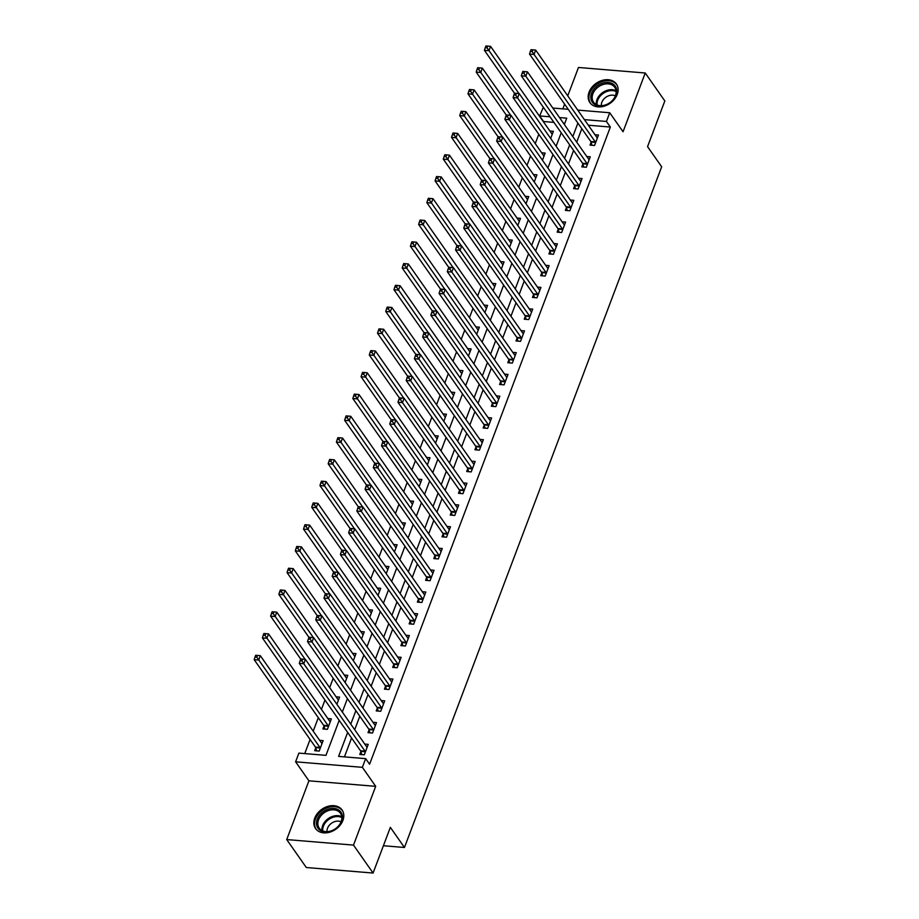 <?xml version="1.0" encoding="UTF-8"?>
<svg xmlns="http://www.w3.org/2000/svg" width="919" height="919" viewBox="0 0 919 919"><rect width="100%" height="100%" fill="white"/><g stroke="black" fill="none" stroke-linecap="round" stroke-linejoin="round"><path stroke-width="1.38" d="M589.068 92.141A16.186 12.177 -35 0 0 589.895 102.595A16.186 12.177 -35 0 0 604.162 106.19A16.186 12.177 -35 0 0 617.223 94.473A16.186 12.177 -35 0 0 616.396 84.02A16.186 12.177 -35 0 0 602.129 80.424A16.186 12.177 -35 0 0 589.068 92.141M314.746 818.105A16.186 12.177 -35 0 0 315.573 828.559A16.186 12.177 -35 0 0 329.841 832.154A16.186 12.177 -35 0 0 342.902 820.437A16.186 12.177 -35 0 0 342.075 809.984A16.186 12.177 -35 0 0 327.807 806.388A16.186 12.177 -35 0 0 314.746 818.105M553.916 122.376L543.577 121.515L539.66 115.932L543.324 107.259M383.395 845.733L404.452 847.479L661.669 166.776L647.562 146.649L664.828 100.952L645.241 73.003L578.476 67.478L567.747 95.852M564.622 104.146L562.83 108.867M404.452 847.479L390.345 827.353L373.08 873.05L306.303 867.525L286.717 839.575L353.493 845.101L375.699 786.342L362.373 767.331L295.608 761.817L298.893 753.109L325.969 755.349L339.191 720.347M375.699 786.342L308.922 780.817L286.717 839.575M308.922 780.817L295.608 761.817M538.775 134.254L535.237 143.605M530.55 156.012L527.012 165.363M522.325 177.769L518.787 187.131M514.1 199.538L510.562 208.889M505.875 221.295L502.348 230.646M497.65 243.064L494.123 252.415M489.436 264.821L485.898 274.172M481.211 286.579L477.673 295.941M472.986 308.347L469.448 317.698M464.761 330.105L461.223 339.456M456.536 351.862L453.01 361.224M448.311 373.631L444.785 382.982M440.098 395.388L436.559 404.739M431.873 417.157L428.334 426.508M423.648 438.914L420.109 448.265M415.422 460.672L411.896 470.023M407.197 482.441L403.671 491.791M398.984 504.198L395.446 513.549M390.759 525.955L387.221 535.317M382.534 547.724L378.996 557.075M374.309 569.481L370.771 578.832M366.084 591.239L362.557 600.601M357.859 613.007L354.332 622.358M349.645 634.765L346.107 644.116M341.42 656.534L337.882 665.884M333.195 678.291L329.657 687.642M324.97 700.048L321.443 709.399M318.307 717.693L313.218 731.168M310.082 739.462L304.74 753.591M373.08 873.05L353.493 845.101M564.806 123.272L563.416 123.157M315.745 747.871L314.677 750.697L319.18 751.076L323.132 740.634L319.64 740.346M323.97 726.113L322.891 728.939L327.405 729.318L331.357 718.865L327.865 718.578M336.871 704.264L339.582 697.107L336.09 696.82M345.096 682.507L347.796 675.35L344.315 675.051M353.321 660.75L356.021 653.581L352.54 653.294M361.535 638.981L364.246 631.824L360.753 631.537M369.76 617.223L372.471 610.055L368.978 609.768M377.985 595.466L380.696 588.298L377.204 588.011M386.21 573.697L388.921 566.541L385.429 566.253M394.435 551.94L397.134 544.772L393.654 544.485M402.66 530.171L405.359 523.014L401.879 522.727M410.873 508.414L413.584 501.257L410.092 500.97M419.098 486.656L421.81 479.488L418.317 479.201M427.324 464.888L430.035 457.731L426.542 457.444M435.549 443.13L438.248 435.974L434.767 435.675M443.774 421.373L446.473 414.205L442.992 413.918M451.987 399.604L454.698 392.447L451.206 392.16M460.212 377.847L462.923 370.679L459.431 370.391M468.437 356.09L471.148 348.921L467.656 348.634M476.662 334.321L479.373 327.164L475.881 326.877M484.887 312.563L487.587 305.395L484.106 305.108M493.112 290.795L495.812 283.638L492.331 283.351M501.326 269.037L504.037 261.881L500.545 261.582M509.551 247.28L512.262 240.112L508.77 239.825M517.776 225.511L520.487 218.354L516.995 218.067M526.001 203.754L528.701 196.586L525.22 196.298M534.226 181.996L536.926 174.828L533.445 174.541M542.451 160.228L545.151 153.071L541.659 152.784M550.665 138.47L553.376 131.302L549.884 131.015M347.658 732.42L338.594 756.394L365.67 758.634L369.587 764.217L610.354 127.04L588.332 125.225M581.819 128.694L576.73 142.158M573.594 150.452L568.505 163.915M565.369 172.209L560.28 185.684M557.144 193.978L552.055 207.441M548.919 215.735L543.83 229.21M540.694 237.493L535.605 250.967M532.48 259.261L527.391 272.725M524.255 281.019L519.166 294.494M516.03 302.788L510.941 316.251M507.805 324.545L502.716 338.008M499.58 346.302L494.491 359.777M491.366 368.071L486.277 381.534M483.141 389.828L478.052 403.292M474.916 411.586L469.827 425.06M466.691 433.354L461.602 446.818M458.466 455.112L453.377 468.587M450.241 476.881L445.152 490.344M442.028 498.638L436.939 512.101M433.802 520.395L428.713 533.87M425.577 542.164L420.488 555.627M417.352 563.921L412.263 577.385M409.127 585.679L404.038 599.154M400.914 607.448L395.813 620.911M392.689 629.205L387.6 642.68M384.464 650.962L379.375 664.437M376.239 672.731L371.15 686.194M368.014 694.488L362.925 707.963M359.788 716.257L354.7 729.72M351.575 738.014L344.441 756.877M360.857 751.604L359.788 754.43L364.303 754.809L368.243 744.356L364.763 744.068M369.082 729.835L368.014 732.673L372.528 733.04L376.468 722.598L372.988 722.311M377.307 708.078L376.239 710.915L380.742 711.283L384.693 700.841L381.201 700.554M385.532 686.321L384.452 689.147L388.967 689.526L392.918 679.072L389.426 678.785M393.746 664.552L392.677 667.389L397.192 667.757L401.143 657.315L397.651 657.028M401.971 642.795L400.902 645.62L405.417 646L409.357 635.557L405.876 635.259M410.196 621.037L409.127 623.863L413.642 624.242L417.582 613.789L414.101 613.501M418.421 599.268L417.352 602.106L421.867 602.473L425.807 592.031L422.315 591.744M426.646 577.511L425.577 580.337L430.081 580.716L434.032 570.274L430.54 569.975M434.871 555.742L433.791 558.58L438.306 558.947L442.257 548.505L438.765 548.218M443.084 533.985L442.016 536.822L446.531 537.19L450.482 526.748L446.99 526.461M451.309 512.228L450.241 515.054L454.756 515.433L458.696 504.979L455.215 504.692M459.534 490.459L458.466 493.296L462.981 493.664L466.921 483.222L463.44 482.934M467.76 468.701L466.691 471.527L471.194 471.906L475.146 461.464L471.654 461.177M475.985 446.944L474.916 449.77L479.419 450.149L483.371 439.696L479.879 439.408M484.21 425.175L483.13 428.013L487.644 428.38L491.596 417.938L488.104 417.651M492.423 403.418L491.355 406.244L495.869 406.623L499.821 396.181L496.329 395.882M500.648 381.661L499.58 384.487L504.094 384.866L508.035 374.412L504.554 374.125M508.873 359.892L507.805 362.729L512.32 363.097L516.26 352.655L512.779 352.368M517.098 338.135L516.03 340.96L520.533 341.34L524.485 330.886L520.993 330.599M525.323 316.366L524.244 319.203L528.758 319.571L532.71 309.129L529.218 308.841M533.537 294.608L532.469 297.446L536.983 297.813L540.935 287.371L537.443 287.084M541.762 272.851L540.694 275.677L545.208 276.056L549.148 265.602L545.668 265.315M549.987 251.082L548.919 253.92L553.433 254.287L557.373 243.845L553.893 243.558M558.212 229.325L557.144 232.151L561.647 232.53L565.599 222.088L562.106 221.801M566.437 207.568L565.369 210.394L569.872 210.773L573.824 200.319L570.331 200.032M574.662 185.799L573.582 188.636L578.097 189.004L582.049 178.562L578.556 178.275M582.876 164.042L581.807 166.867L586.322 167.247L590.274 156.804L586.781 156.506M591.101 142.273L590.032 145.11L594.547 145.478L598.487 135.036L595.007 134.748M577.729 110.096L609.722 112.75L623.048 131.75L645.241 73.003M609.722 112.75L606.437 121.446L584.415 119.631M610.354 127.04L606.437 121.446M365.67 758.634L362.373 767.331M552.824 108.04L568.241 109.315M564.346 124.49L566.736 118.172L559.499 117.575M549.999 116.782L539.66 115.932M342.327 712.053L347.416 698.578M350.541 690.284L355.642 676.821M358.766 668.527L363.855 655.063M366.991 646.769L372.08 633.294M375.216 625L380.305 611.537M383.441 603.243L388.53 589.78M391.666 581.486L396.755 568.011M399.88 559.717L404.969 546.254M408.105 537.96L413.194 524.485M416.33 516.202L421.419 502.727M424.555 494.433L429.644 480.97M432.78 472.676L437.869 459.201M441.005 450.907L446.094 437.444M449.219 429.15L454.308 415.687M457.444 407.393L462.533 393.918M465.669 385.624L470.758 372.161M473.894 363.867L478.983 350.403M482.119 342.109L487.208 328.634M490.332 320.34L495.421 306.877M498.557 298.583L503.646 285.108M506.783 276.826L511.872 263.351M515.008 255.057L520.097 241.594M523.233 233.3L528.322 219.825M531.458 211.531L536.547 198.067M539.671 189.773L544.76 176.31M547.896 168.016L552.985 154.541M556.121 146.247L561.21 132.784M577.902 123.1L572.813 136.563M569.677 144.857L564.588 158.332M561.452 166.626L556.363 180.09M553.227 188.384L548.138 201.858M545.001 210.141L539.913 223.616M536.776 231.91L531.687 245.373M528.563 253.667L523.474 267.142M520.338 275.436L515.249 288.899M512.113 297.193L507.024 310.656M503.888 318.95L498.799 332.425M495.663 340.719L490.574 354.183M487.449 362.477L482.36 375.94M479.224 384.234L474.135 397.709M470.999 406.003L465.91 419.466M462.774 427.76L457.685 441.235M454.549 449.517L449.46 462.992M446.324 471.286L441.235 484.75M438.11 493.043L433.021 506.518M429.885 514.812L424.796 528.276M421.66 536.57L416.571 550.033M413.435 558.327L408.346 571.802M405.21 580.096L400.121 593.559M396.997 601.853L391.908 615.328M388.771 623.61L383.683 637.085M380.546 645.379L375.457 658.843M372.321 667.137L367.232 680.611M364.096 688.905L359.007 702.369M355.871 710.663L350.782 724.126M365.371 751.972L365.302 751.742A2.079 1.011 94.7 0 0 365.061 751.202L303.798 663.771L305.441 659.417L366.704 746.848A2.079 1.011 94.7 0 0 367.049 747.136L367.175 747.193M361.707 754.591L360.788 751.374A2.079 1.011 94.7 0 0 360.547 750.823L299.284 663.392L303.798 663.771L301.914 660.899L302.581 659.153L300.777 659.003L300.111 660.75L301.914 660.899M300.111 660.75L299.284 663.392M305.441 659.417L302.581 659.153M322.064 743.46L321.926 743.414A2.079 1.011 -85.3 0 1 321.593 743.115L260.33 655.684L258.687 660.037L254.172 659.658L315.435 747.101A2.079 1.011 -85.3 0 1 315.676 747.641L316.596 750.857M256.803 657.165L257.458 655.419L255.654 655.27L255 657.016L256.803 657.165L319.938 747.469A2.079 1.011 -85.3 0 1 320.191 748.009L320.26 748.238M257.458 655.419L260.33 655.684M254.172 659.658L255 657.016M373.596 730.214L373.528 729.985A2.079 1.011 94.7 0 0 373.286 729.433L312.023 642.002L313.666 637.648L374.929 725.091A2.079 1.011 94.7 0 0 375.262 725.378L375.4 725.436M369.932 732.834L369.013 729.606A2.079 1.011 94.7 0 0 368.772 729.066L307.509 641.634L312.023 642.002L310.14 639.13L310.806 637.395L308.991 637.246L308.336 638.981L310.14 639.13M308.336 638.981L307.509 641.634M313.666 637.648L310.806 637.395M381.822 708.446L381.753 708.216A2.079 1.011 94.7 0 0 381.511 707.676L320.249 620.245L321.891 615.891L383.154 703.322A2.079 1.011 94.7 0 0 383.487 703.621L383.625 703.667M378.157 711.065L377.238 707.848A2.079 1.011 94.7 0 0 376.997 707.308L315.734 619.865L320.249 620.245L318.365 617.373L319.019 615.627L317.216 615.477L316.561 617.223L318.365 617.373M316.561 617.223L315.734 619.865M321.891 615.891L319.019 615.627M390.035 686.688L389.978 686.459A2.079 1.011 94.7 0 0 389.725 685.919L328.462 598.476L330.116 594.134L391.379 681.565A2.079 1.011 94.7 0 0 391.712 681.852L391.85 681.909M386.382 689.307L385.463 686.091A2.079 1.011 94.7 0 0 385.222 685.54L323.959 598.108L328.462 598.476L326.59 595.604L327.244 593.869L325.441 593.72L324.786 595.455L326.59 595.604M324.786 595.455L323.959 598.108M330.116 594.134L327.244 593.869M330.289 721.702L330.151 721.645A2.079 1.011 -85.3 0 1 329.806 721.358L268.555 633.915L266.901 638.268L262.397 637.901L323.66 725.332A2.079 1.011 -85.3 0 1 323.902 725.884L324.821 729.1M265.028 635.397L265.683 633.662L263.879 633.513L263.225 635.247L265.028 635.397L328.163 725.711A2.079 1.011 -85.3 0 1 328.416 726.251L328.474 726.481M265.683 633.662L268.555 633.915M262.397 637.901L263.225 635.247M338.502 699.933L338.376 699.887A2.079 1.011 -85.3 0 1 338.031 699.589L276.768 612.157L275.126 616.511L270.611 616.144L300.731 659.118M273.253 613.639L273.908 611.905L272.104 611.755L271.45 613.49L273.253 613.639L305.165 659.394M273.908 611.905L276.768 612.157M270.611 616.144L271.45 613.49M346.727 678.176L346.601 678.119A2.079 1.011 -85.3 0 1 346.256 677.831L284.993 590.4L283.351 594.754L278.836 594.375L308.956 637.361M281.467 591.882L282.133 590.136L280.329 589.987L279.663 591.733L281.467 591.882L313.39 637.625M282.133 590.136L284.993 590.4M278.836 594.375L279.663 591.733M398.26 664.931L398.191 664.701A2.079 1.011 94.7 0 0 397.95 664.15L336.687 576.718L338.33 572.365L399.593 659.808A2.079 1.011 94.7 0 0 399.937 660.095L400.064 660.152M394.607 667.55L393.688 664.322A2.079 1.011 94.7 0 0 393.435 663.782L332.184 576.351L336.687 576.718L334.815 573.847L335.469 572.112L333.666 571.963L333.011 573.697L334.815 573.847M333.011 573.697L332.184 576.351M338.33 572.365L335.469 572.112M354.952 656.419L354.826 656.361A2.079 1.011 -85.3 0 1 354.481 656.074L293.218 568.631L291.576 572.985L287.061 572.617L317.181 615.592M289.692 570.113L290.358 568.379L288.543 568.229L287.888 569.964L289.692 570.113L321.616 615.868M290.358 568.379L293.218 568.631M287.061 572.617L287.888 569.964M339.387 810.489A14.003 10.546 145 0 1 337.778 826.916A14.003 10.546 145 0 1 319.513 829.834A14.003 10.546 145 0 1 321.122 813.418A14.003 10.546 145 0 1 339.387 810.489M320.639 829.685A12.969 9.764 -35 0 0 336.538 827.881A12.969 9.764 -35 0 0 340.455 813.281A12.969 9.764 -35 0 0 339.042 811.764A12.969 9.764 -35 0 0 323.143 813.556A12.969 9.764 -35 0 0 319.226 828.157A12.969 9.764 -35 0 0 320.639 829.685M342.615 810.937L342.776 811.167A16.082 12.108 -35 0 0 342.615 810.937A16.082 12.108 -35 0 0 340.857 809.053A16.082 12.108 -35 0 0 321.145 811.282A16.082 12.108 -35 0 0 316.285 829.386A16.082 12.108 -35 0 0 316.469 829.65M327.049 831.638A9.236 6.95 145 0 1 331.575 823.194A9.236 6.95 145 0 1 341.052 821.827M591.583 93.187A14.003 10.546 145 0 1 608.206 82.446A14.003 10.546 145 0 1 615.948 95.208A14.003 10.546 145 0 1 599.326 105.949A14.003 10.546 145 0 1 591.583 93.187M615.443 95.691A12.969 9.764 -35 0 0 614.777 87.316A12.969 9.764 -35 0 0 603.346 84.433A12.969 9.764 -35 0 0 592.881 93.83A12.969 9.764 -35 0 0 593.548 102.193A12.969 9.764 -35 0 0 604.978 105.088A12.969 9.764 -35 0 0 615.443 95.691M601.371 105.674A9.236 6.95 145 0 1 601.853 102.262A9.236 6.95 145 0 1 615.374 95.863M617.12 85.237A16.082 12.108 -35 0 0 616.936 84.973A16.082 12.108 -35 0 0 602.761 81.4A16.082 12.108 -35 0 0 589.78 93.037A16.082 12.108 -35 0 0 590.607 103.422A16.082 12.108 -35 0 0 590.791 103.686M406.485 643.162L406.416 642.932A2.079 1.011 94.7 0 0 406.175 642.392L344.912 554.961L346.555 550.607L407.818 638.039A2.079 1.011 94.7 0 0 408.162 638.337L408.289 638.383M402.832 645.781L401.913 642.565A2.079 1.011 94.7 0 0 401.66 642.025L340.398 554.582L344.912 554.961L343.04 552.089L343.695 550.343L341.891 550.194L341.225 551.94L343.04 552.089M341.225 551.94L340.398 554.582M346.555 550.607L343.695 550.343M414.71 621.405L414.641 621.175A2.079 1.011 94.7 0 0 414.4 620.635L353.137 533.192L354.78 528.839L416.043 616.281A2.079 1.011 94.7 0 0 416.387 616.569L416.514 616.626M411.046 624.024L410.127 620.796A2.079 1.011 94.7 0 0 409.885 620.256L348.623 532.825L353.137 533.192L351.253 530.32L351.92 528.586L350.116 528.436L349.45 530.171L351.253 530.32M349.45 530.171L348.623 532.825M354.78 528.839L351.92 528.586M422.935 599.647L422.866 599.418A2.079 1.011 94.7 0 0 422.625 598.866L361.362 511.435L363.005 507.081L424.268 594.513A2.079 1.011 94.7 0 0 424.601 594.811L424.739 594.857M419.271 602.267L418.352 599.039A2.079 1.011 94.7 0 0 418.111 598.499L356.848 511.056L361.362 511.435L359.478 508.563L360.133 506.817L358.33 506.668L357.675 508.414L359.478 508.563M357.675 508.414L356.848 511.056M363.005 507.081L360.133 506.817M431.149 577.879L431.091 577.649A2.079 1.011 94.7 0 0 430.839 577.109L369.587 489.678L371.23 485.324L432.493 572.755A2.079 1.011 94.7 0 0 432.826 573.042L432.964 573.1M427.496 580.498L426.577 577.281A2.079 1.011 94.7 0 0 426.336 576.73L365.073 489.299L369.587 489.678L367.703 486.806L368.358 485.06L366.555 484.91L365.9 486.656L367.703 486.806M365.9 486.656L365.073 489.299M371.23 485.324L368.358 485.06M439.374 556.121L439.316 555.892A2.079 1.011 94.7 0 0 439.064 555.352L377.801 467.909L379.455 463.555L440.706 550.998A2.079 1.011 94.7 0 0 441.051 551.285L441.189 551.343M435.721 558.741L434.802 555.513A2.079 1.011 94.7 0 0 434.561 554.973L373.298 467.541L377.801 467.909L375.928 465.037L376.583 463.302L374.78 463.153L374.125 464.888L375.928 465.037M374.125 464.888L373.298 467.541M379.455 463.555L376.583 463.302M363.177 634.65L363.039 634.604A2.079 1.011 -85.3 0 1 362.706 634.305L301.443 546.874L299.801 551.228L295.286 550.849L325.395 593.835M297.917 548.356L298.572 546.61L296.768 546.46L296.113 548.206L297.917 548.356L329.841 594.099M298.572 546.61L301.443 546.874M295.286 550.849L296.113 548.206M371.402 612.893L371.265 612.835A2.079 1.011 -85.3 0 1 370.931 612.548L309.669 525.117L308.014 529.47L303.511 529.091L333.62 572.066M306.142 526.598L306.797 524.852L304.993 524.703L304.338 526.449L306.142 526.598L338.066 572.342M306.797 524.852L309.669 525.117M303.511 529.091L304.338 526.449M379.627 591.135L379.49 591.078A2.079 1.011 -85.3 0 1 379.145 590.791L317.882 503.348L316.239 507.702L311.736 507.334L341.845 550.309M314.367 504.83L315.022 503.095L313.218 502.946L312.563 504.68L314.367 504.83L346.279 550.584M315.022 503.095L317.882 503.348M311.736 507.334L312.563 504.68M387.841 569.366L387.715 569.321A2.079 1.011 -85.3 0 1 387.37 569.022L326.107 481.59L324.464 485.944L319.95 485.565L350.07 528.551M322.592 483.072L323.247 481.326L321.443 481.177L320.777 482.923L322.592 483.072L354.504 528.816M323.247 481.326L326.107 481.59M319.95 485.565L320.777 482.923M396.066 547.609L395.94 547.552A2.079 1.011 -85.3 0 1 395.595 547.264L334.332 459.833L332.689 464.175L328.175 463.808L358.295 506.783M330.806 461.315L331.472 459.569L329.668 459.42L329.002 461.166L330.806 461.315L362.729 507.058M331.472 459.569L334.332 459.833M328.175 463.808L329.002 461.166M447.599 534.364L447.53 534.123A2.079 1.011 94.7 0 0 447.289 533.583L386.026 446.152L387.669 441.798L448.931 529.229A2.079 1.011 94.7 0 0 449.276 529.528L449.402 529.574M443.946 536.972L443.027 533.755A2.079 1.011 94.7 0 0 442.774 533.215L381.511 445.772L386.026 446.152L384.153 443.28L384.808 441.534L383.005 441.384L382.35 443.13L384.153 443.28M382.35 443.13L381.511 445.772M387.669 441.798L384.808 441.534M404.291 525.852L404.153 525.794A2.079 1.011 -85.3 0 1 403.82 525.507L342.557 438.064L340.915 442.418L336.4 442.05L366.509 485.025M339.031 439.546L339.685 437.812L337.882 437.662L337.227 439.397L339.031 439.546L370.954 485.301M339.685 437.812L342.557 438.064M336.4 442.05L337.227 439.397M455.824 512.595L455.755 512.365A2.079 1.011 94.7 0 0 455.514 511.826L394.251 424.383L395.894 420.04L457.157 507.472A2.079 1.011 94.7 0 0 457.501 507.759L457.628 507.816M452.159 515.214L451.24 511.998A2.079 1.011 94.7 0 0 450.999 511.446L389.736 424.015L394.251 424.383L392.367 421.522L393.033 419.776L391.23 419.627L390.564 421.373L392.367 421.522M390.564 421.373L389.736 424.015M395.894 420.04L393.033 419.776M412.516 504.083L412.378 504.037A2.079 1.011 -85.3 0 1 412.045 503.738L350.782 416.307L349.14 420.661L344.625 420.282L374.734 463.268M347.256 417.789L347.91 416.043L346.107 415.893L345.452 417.64L347.256 417.789L379.179 463.532M347.91 416.043L350.782 416.307M344.625 420.282L345.452 417.64M464.049 490.838L463.98 490.608A2.079 1.011 94.7 0 0 463.739 490.057L402.476 402.625L404.119 398.272L465.382 485.714A2.079 1.011 94.7 0 0 465.726 486.002L465.853 486.059M460.385 493.457L459.466 490.229A2.079 1.011 94.7 0 0 459.224 489.689L397.961 402.258L402.476 402.625L400.592 399.754L401.258 398.019L399.443 397.87L398.789 399.604L400.592 399.754M398.789 399.604L397.961 402.258M404.119 398.272L401.258 398.019M420.741 482.326L420.603 482.268A2.079 1.011 -85.3 0 1 420.259 481.981L359.007 394.538L357.353 398.892L352.85 398.524L382.959 441.499M355.481 396.02L356.135 394.285L354.332 394.136L353.677 395.871L355.481 396.02L387.404 441.775M356.135 394.285L359.007 394.538M352.85 398.524L353.677 395.871M472.274 469.069L472.205 468.839A2.079 1.011 94.7 0 0 471.964 468.299L410.701 380.868L412.344 376.514L473.607 463.946A2.079 1.011 94.7 0 0 473.94 464.244L474.078 464.29M468.61 471.688L467.691 468.472A2.079 1.011 94.7 0 0 467.449 467.932L406.187 380.489L410.701 380.868L408.817 377.996L409.472 376.25L407.668 376.101L407.014 377.847L408.817 377.996M407.014 377.847L406.187 380.489M412.344 376.514L409.472 376.25M428.955 460.557L428.828 460.511A2.079 1.011 -85.3 0 1 428.484 460.212L367.221 372.781L365.578 377.135L361.064 376.756L391.184 419.742M363.706 374.263L364.361 372.517L362.557 372.367L361.902 374.113L363.706 374.263L395.618 420.006M364.361 372.517L367.221 372.781M361.064 376.756L361.902 374.113M480.488 447.312L480.43 447.082A2.079 1.011 94.7 0 0 480.177 446.542L418.915 359.099L420.569 354.757L481.832 442.188A2.079 1.011 94.7 0 0 482.165 442.476L482.303 442.533M476.835 449.931L475.916 446.714A2.079 1.011 94.7 0 0 475.674 446.163L414.412 358.732L418.915 359.099L417.042 356.227L417.697 354.493L415.893 354.343L415.239 356.078L417.042 356.227M415.239 356.078L414.412 358.732M420.569 354.757L417.697 354.493M437.18 438.8L437.053 438.742A2.079 1.011 -85.3 0 1 436.709 438.455L375.446 351.024L373.803 355.377L369.289 354.998L399.409 397.984M371.931 352.505L372.586 350.759L370.782 350.61L370.116 352.356L371.931 352.505L403.843 398.249M372.586 350.759L375.446 351.024M369.289 354.998L370.116 352.356M488.713 425.554L488.655 425.325A2.079 1.011 94.7 0 0 488.403 424.773L427.14 337.342L428.782 332.988L490.045 420.42A2.079 1.011 94.7 0 0 490.39 420.718L490.528 420.764M485.06 428.174L484.141 424.946A2.079 1.011 94.7 0 0 483.888 424.406L422.637 336.974L427.14 337.342L425.267 334.47L425.922 332.735L424.118 332.586L423.464 334.321L425.267 334.47M423.464 334.321L422.637 336.974M428.782 332.988L425.922 332.735M445.405 417.042L445.278 416.985A2.079 1.011 -85.3 0 1 444.934 416.698L383.671 329.255L382.028 333.608L377.514 333.241L407.634 376.216M380.144 330.737L380.811 329.002L379.007 328.853L378.341 330.587L380.144 330.737L412.068 376.491M380.811 329.002L383.671 329.255M377.514 333.241L378.341 330.587M496.938 403.786L496.869 403.556A2.079 1.011 94.7 0 0 496.628 403.016L435.365 315.585L437.007 311.231L498.27 398.662A2.079 1.011 94.7 0 0 498.615 398.961L498.741 399.007M493.285 406.405L492.366 403.188A2.079 1.011 94.7 0 0 492.113 402.648L430.85 315.206L435.365 315.585L433.492 312.713L434.147 310.967L432.344 310.817L431.677 312.563L433.492 312.713M431.677 312.563L430.85 315.206M437.007 311.231L434.147 310.967M505.163 382.028L505.094 381.799A2.079 1.011 94.7 0 0 504.853 381.259L443.59 293.816L445.233 289.462L506.495 376.905A2.079 1.011 94.7 0 0 506.84 377.192L506.966 377.249M501.498 384.647L500.579 381.419A2.079 1.011 94.7 0 0 500.338 380.88L439.075 293.448L443.59 293.816L441.706 290.944L442.372 289.209L440.569 289.06L439.902 290.795L441.706 290.944M439.902 290.795L439.075 293.448M445.233 289.462L442.372 289.209M513.388 360.271L513.319 360.041A2.079 1.011 94.7 0 0 513.078 359.49L451.815 272.058L453.458 267.705L514.72 355.136A2.079 1.011 94.7 0 0 515.054 355.435L515.191 355.481M509.723 362.89L508.804 359.662A2.079 1.011 94.7 0 0 508.563 359.122L447.3 271.679L451.815 272.058L449.931 269.187L450.586 267.44L448.782 267.291L448.127 269.037L449.931 269.187M448.127 269.037L447.3 271.679M453.458 267.705L450.586 267.44M521.613 338.502L521.544 338.272A2.079 1.011 94.7 0 0 521.291 337.732L460.04 250.301L461.683 245.947L522.945 333.379A2.079 1.011 94.7 0 0 523.279 333.666L523.416 333.723M517.948 341.121L517.029 337.905A2.079 1.011 94.7 0 0 516.788 337.353L455.525 249.922L460.04 250.301L458.156 247.429L458.811 245.683L457.007 245.534L456.352 247.28L458.156 247.429M456.352 247.28L455.525 249.922M461.683 245.947L458.811 245.683M529.826 316.745L529.769 316.515A2.079 1.011 94.7 0 0 529.516 315.975L468.253 228.532L469.908 224.179L531.159 311.621A2.079 1.011 94.7 0 0 531.504 311.909L531.641 311.966M526.173 319.364L525.254 316.136A2.079 1.011 94.7 0 0 525.013 315.596L463.75 228.165L468.253 228.532L466.381 225.66L467.036 223.926L465.232 223.776L464.577 225.511L466.381 225.66M464.577 225.511L463.75 228.165M469.908 224.179L467.036 223.926M538.052 294.988L537.983 294.746A2.079 1.011 94.7 0 0 537.741 294.206L476.479 206.775L478.121 202.421L539.384 289.853A2.079 1.011 94.7 0 0 539.729 290.151L539.855 290.197M534.399 297.595L533.479 294.379A2.079 1.011 94.7 0 0 533.227 293.839L471.964 206.396L476.479 206.775L474.606 203.903L475.261 202.157L473.457 202.008L472.803 203.754L474.606 203.903M472.803 203.754L471.964 206.396M478.121 202.421L475.261 202.157M546.277 273.219L546.208 272.989A2.079 1.011 94.7 0 0 545.966 272.449L484.704 185.006L486.346 180.664L547.609 268.095A2.079 1.011 94.7 0 0 547.954 268.382L548.08 268.44M542.624 275.838L541.705 272.621A2.079 1.011 94.7 0 0 541.452 272.07L480.189 184.639L484.704 185.006L482.831 182.146L483.486 180.4L481.682 180.25L481.016 181.996L482.831 182.146M481.016 181.996L480.189 184.639M486.346 180.664L483.486 180.4M554.502 251.461L554.433 251.232A2.079 1.011 94.7 0 0 554.191 250.68L492.929 163.249L494.571 158.895L555.834 246.338A2.079 1.011 94.7 0 0 556.179 246.625L556.305 246.683M550.837 254.081L549.918 250.853A2.079 1.011 94.7 0 0 549.677 250.313L488.414 162.881L492.929 163.249L491.045 160.377L491.711 158.642L489.896 158.493L489.241 160.228L491.045 160.377M489.241 160.228L488.414 162.881M494.571 158.895L491.711 158.642M562.727 229.693L562.658 229.463A2.079 1.011 94.7 0 0 562.417 228.923L501.154 141.492L502.796 137.138L564.059 224.569A2.079 1.011 94.7 0 0 564.392 224.868L564.53 224.914M559.062 232.312L558.143 229.095A2.079 1.011 94.7 0 0 557.902 228.555L496.639 141.112L501.154 141.492L499.27 138.62L499.925 136.874L498.121 136.724L497.466 138.47L499.27 138.62M497.466 138.47L496.639 141.112M502.796 137.138L499.925 136.874M570.94 207.935L570.883 207.705A2.079 1.011 94.7 0 0 570.63 207.166L509.367 119.723L511.021 115.369L572.284 202.812A2.079 1.011 94.7 0 0 572.617 203.099L572.755 203.156M567.287 210.554L566.368 207.338A2.079 1.011 94.7 0 0 566.127 206.786L504.864 119.355L509.367 119.723L507.495 116.851L508.15 115.116L506.346 114.967L505.691 116.702L507.495 116.851M505.691 116.702L504.864 119.355M511.021 115.369L508.15 115.116M579.165 186.178L579.108 185.948A2.079 1.011 94.7 0 0 578.855 185.397L517.592 97.965L519.235 93.612L580.498 181.043A2.079 1.011 94.7 0 0 580.842 181.342L580.98 181.388M575.512 188.797L574.593 185.569A2.079 1.011 94.7 0 0 574.352 185.029L513.089 97.598L517.592 97.965L515.72 95.094L516.375 93.359L514.571 93.21L513.916 94.944L515.72 95.094M513.916 94.944L513.089 97.598M519.235 93.612L516.375 93.359M587.39 164.409L587.321 164.179A2.079 1.011 94.7 0 0 587.08 163.639L525.817 76.208L527.46 71.854L588.723 159.286A2.079 1.011 94.7 0 0 589.068 159.573L589.194 159.63M583.737 167.028L582.818 163.812A2.079 1.011 94.7 0 0 582.566 163.26L521.303 75.829L525.817 76.208L523.945 73.336L524.6 71.59L522.796 71.441L522.141 73.187L523.945 73.336M522.141 73.187L521.303 75.829M527.46 71.854L524.6 71.59M595.615 142.652L595.546 142.422A2.079 1.011 94.7 0 0 595.305 141.882L534.042 54.439L535.685 50.085L596.948 137.528A2.079 1.011 94.7 0 0 597.293 137.816L597.419 137.873M591.951 145.271L591.032 142.043A2.079 1.011 94.7 0 0 590.791 141.503L529.528 54.072L534.042 54.439L532.158 51.567L532.825 49.833L531.021 49.683L530.355 51.418L532.158 51.567M530.355 51.418L529.528 54.072M535.685 50.085L532.825 49.833M453.63 395.273L453.492 395.227A2.079 1.011 -85.3 0 1 453.159 394.929L391.896 307.497L390.253 311.851L385.739 311.472L415.847 354.458M388.369 308.979L389.024 307.233L387.221 307.084L386.566 308.83L388.369 308.979L420.293 354.723M389.024 307.233L391.896 307.497M385.739 311.472L386.566 308.83M461.855 373.516L461.717 373.459A2.079 1.011 -85.3 0 1 461.384 373.171L400.121 285.74L398.478 290.094L393.964 289.715L424.073 332.689M396.594 287.222L397.249 285.476L395.446 285.327L394.791 287.073L396.594 287.222L428.518 332.965M397.249 285.476L400.121 285.74M393.964 289.715L394.791 287.073M470.08 351.759L469.942 351.701A2.079 1.011 -85.3 0 1 469.598 351.414L408.335 263.971L406.692 268.325L402.189 267.957L432.298 310.932M404.819 265.453L405.474 263.719L403.671 263.569L403.016 265.304L404.819 265.453L436.743 311.208M405.474 263.719L408.335 263.971M402.189 267.957L403.016 265.304M478.294 329.99L478.167 329.944A2.079 1.011 -85.3 0 1 477.823 329.645L416.56 242.214L414.917 246.568L410.402 246.189L440.523 289.175M413.045 243.696L413.699 241.95L411.896 241.8L411.241 243.546L413.045 243.696L444.957 289.439M413.699 241.95L416.56 242.214M410.402 246.189L411.241 243.546M486.519 308.233L486.392 308.175A2.079 1.011 -85.3 0 1 486.048 307.888L424.785 220.457L423.142 224.799L418.627 224.431L448.748 267.406M421.258 221.927L421.924 220.192L420.121 220.043L419.455 221.778L421.258 221.927L453.182 267.682M421.924 220.192L424.785 220.457M418.627 224.431L419.455 221.778M494.744 286.464L494.606 286.418A2.079 1.011 -85.3 0 1 494.273 286.131L433.01 198.688L431.367 203.042L426.853 202.674L456.961 245.649M429.483 200.17L430.149 198.435L428.334 198.286L427.68 200.02L429.483 200.17L461.407 245.924M430.149 198.435L433.01 198.688M426.853 202.674L427.68 200.02M502.969 264.706L502.831 264.661A2.079 1.011 -85.3 0 1 502.498 264.362L441.235 176.93L439.592 181.284L435.078 180.905L465.186 223.891M437.708 178.412L438.363 176.666L436.559 176.517L435.905 178.263L437.708 178.412L469.632 224.156M438.363 176.666L441.235 176.93M435.078 180.905L435.905 178.263M511.194 242.949L511.056 242.892A2.079 1.011 -85.3 0 1 510.723 242.605L449.46 155.162L447.806 159.515L443.303 159.148L473.411 202.123M445.933 156.644L446.588 154.909L444.785 154.76L444.13 156.494L445.933 156.644L477.857 202.398M446.588 154.909L449.46 155.162M443.303 159.148L444.13 156.494M519.419 221.18L519.281 221.134A2.079 1.011 -85.3 0 1 518.936 220.836L457.673 133.404L456.031 137.758L451.528 137.379L481.636 180.365M454.158 134.886L454.813 133.14L453.01 132.991L452.355 134.737L454.158 134.886L486.071 180.629M454.813 133.14L457.673 133.404M451.528 137.379L452.355 134.737M527.632 199.423L527.506 199.366A2.079 1.011 -85.3 0 1 527.161 199.078L465.899 111.647L464.256 116.001L459.741 115.622L489.861 158.596M462.383 113.129L463.038 111.383L461.235 111.233L460.568 112.98L462.383 113.129L494.296 158.872M463.038 111.383L465.899 111.647M459.741 115.622L460.568 112.98M535.857 177.666L535.731 177.608A2.079 1.011 -85.3 0 1 535.386 177.321L474.124 89.878L472.481 94.232L467.966 93.864L498.087 136.839M470.597 91.36L471.263 89.625L469.46 89.476L468.793 91.211L470.597 91.36L502.521 137.115M471.263 89.625L474.124 89.878M467.966 93.864L468.793 91.211M544.082 155.897L543.945 155.851A2.079 1.011 -85.3 0 1 543.611 155.552L482.349 68.121L480.706 72.475L476.191 72.096L506.3 115.082M478.822 69.603L479.477 67.857L477.673 67.707L477.018 69.453L478.822 69.603L510.746 115.346M479.477 67.857L482.349 68.121M476.191 72.096L477.018 69.453M552.308 134.14L552.17 134.082A2.079 1.011 -85.3 0 1 551.837 133.795L490.574 46.364L488.931 50.706L484.416 50.338L514.525 93.313M487.047 47.845L487.702 46.099L485.898 45.95L485.243 47.696L487.047 47.845L518.971 93.589M487.702 46.099L490.574 46.364M484.416 50.338L485.243 47.696M365.302 751.742L360.788 751.374M365.061 751.202L360.547 750.823M315.435 747.101L319.938 747.469M315.676 747.641L320.191 748.009M373.528 729.985L369.013 729.606M373.286 729.433L368.772 729.066M381.753 708.216L377.238 707.848M381.511 707.676L376.997 707.308M389.978 686.459L385.463 686.091M389.725 685.919L385.222 685.54M323.66 725.332L328.163 725.711M323.902 725.884L328.416 726.251M398.191 664.701L393.688 664.322M397.95 664.15L393.435 663.782M321.995 830.569A12.969 9.764 145 0 1 328.324 818.553A12.969 9.764 145 0 1 341.776 816.704M341.845 817.554A12.544 9.443 -35 0 0 328.899 819.369A12.544 9.443 -35 0 0 322.764 830.914M596.316 104.594A12.969 9.764 145 0 1 596.959 99.654A12.969 9.764 145 0 1 616.086 90.74M616.155 91.59A12.544 9.443 -35 0 0 597.718 100.24A12.544 9.443 -35 0 0 597.086 104.95M406.416 642.932L401.913 642.565M406.175 642.392L401.66 642.025M414.641 621.175L410.127 620.796M414.4 620.635L409.885 620.256M422.866 599.418L418.352 599.039M422.625 598.866L418.111 598.499M431.091 577.649L426.577 577.281M430.839 577.109L426.336 576.73M439.316 555.892L434.802 555.513M439.064 555.352L434.561 554.973M447.53 534.123L443.027 533.755M447.289 533.583L442.774 533.215M455.755 512.365L451.24 511.998M455.514 511.826L450.999 511.446M463.98 490.608L459.466 490.229M463.739 490.057L459.224 489.689M472.205 468.839L467.691 468.472M471.964 468.299L467.449 467.932M480.43 447.082L475.916 446.714M480.177 446.542L475.674 446.163M488.655 425.325L484.141 424.946M488.403 424.773L483.888 424.406M496.869 403.556L492.366 403.188M496.628 403.016L492.113 402.648M505.094 381.799L500.579 381.419M504.853 381.259L500.338 380.88M513.319 360.041L508.804 359.662M513.078 359.49L508.563 359.122M521.544 338.272L517.029 337.905M521.291 337.732L516.788 337.353M529.769 316.515L525.254 316.136M529.516 315.975L525.013 315.596M537.983 294.746L533.479 294.379M537.741 294.206L533.227 293.839M546.208 272.989L541.705 272.621M545.966 272.449L541.452 272.07M554.433 251.232L549.918 250.853M554.191 250.68L549.677 250.313M562.658 229.463L558.143 229.095M562.417 228.923L557.902 228.555M570.883 207.705L566.368 207.338M570.63 207.166L566.127 206.786M579.108 185.948L574.593 185.569M578.855 185.397L574.352 185.029M587.321 164.179L582.818 163.812M587.08 163.639L582.566 163.26M595.546 142.422L591.032 142.043M595.305 141.882L590.791 141.503"/></g></svg>
